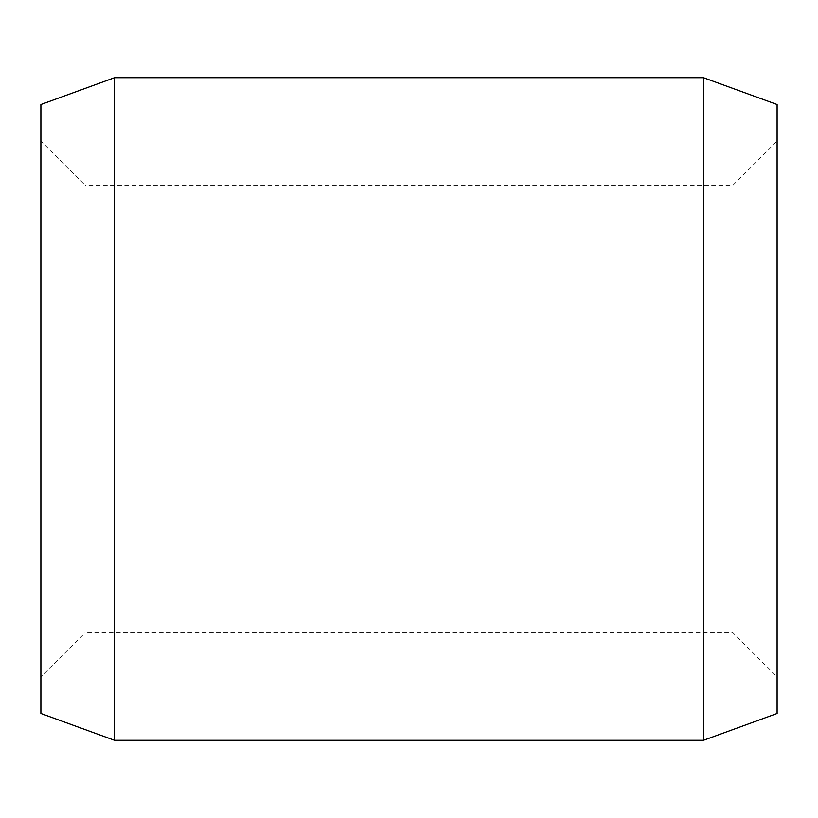 <?xml version="1.0" encoding="UTF-8"?>
<svg xmlns="http://www.w3.org/2000/svg" width="818" height="818" viewBox="0 0 818 818"><rect width="100%" height="100%" fill="white"/><g stroke="black" fill="none" stroke-linecap="round" stroke-linejoin="round"><path stroke-width="0.61" stroke-dasharray="4.09 3.07" d="M732.928 185.195L777.1 141.023L777.1 676.977L732.928 632.805L732.928 185.195L732.928 632.805L85.072 632.805L85.072 185.195L732.928 185.195M777.1 141.023L777.1 676.977M85.072 185.195L85.072 632.805L40.9 676.977L40.9 141.023L85.072 185.195M40.9 141.023L40.9 676.977M40.9 104.51L40.9 713.49M114.52 77.71L114.52 740.29M703.48 77.71L703.48 740.29M777.1 104.51L777.1 713.49"/><path stroke-width="1.23" d="M40.9 104.51L40.9 713.49L114.52 740.29L114.52 77.71L40.9 104.51M703.48 740.29L777.1 713.49L777.1 104.51L703.48 77.71L703.48 740.29L114.52 740.29M703.48 77.71L114.52 77.71"/></g></svg>
